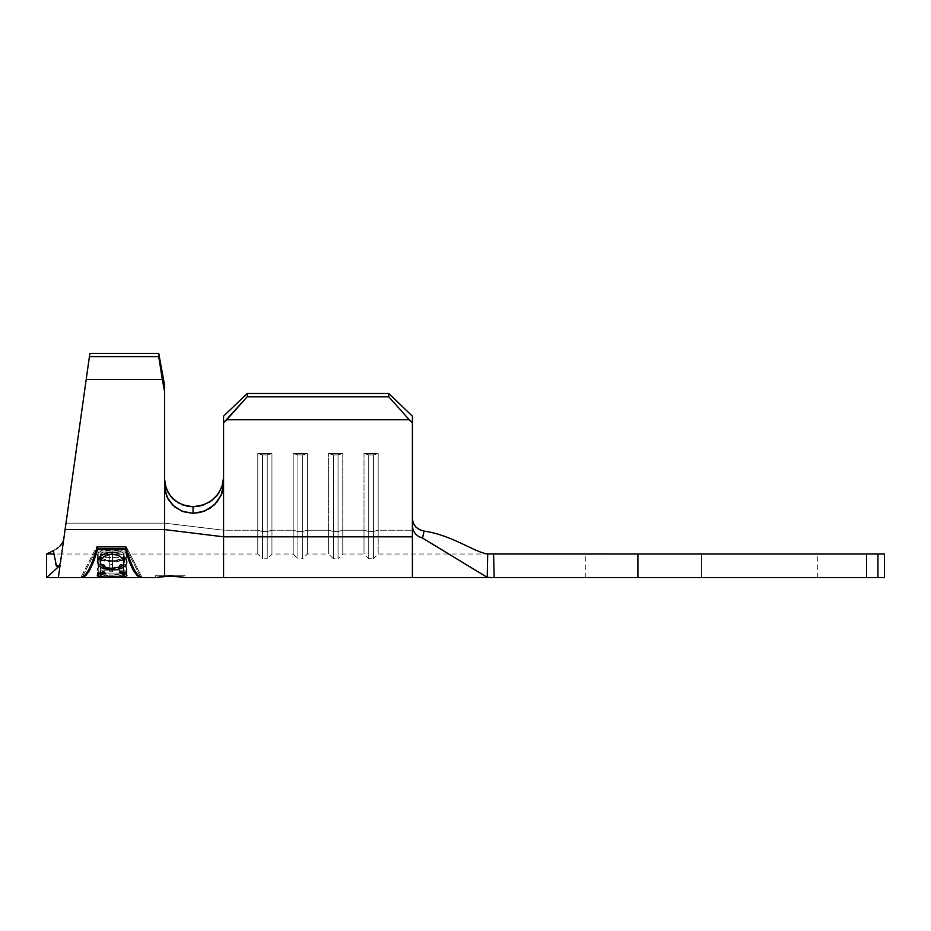 <?xml version="1.0" encoding="UTF-8"?>
<svg xmlns="http://www.w3.org/2000/svg" width="931" height="931" viewBox="0 0 931 931"><rect width="100%" height="100%" fill="white"/><g stroke="black" fill="none" stroke-linecap="round" stroke-linejoin="round"><path stroke-width="0.7" stroke-dasharray="4.66 3.49" d="M182.523 577.045L170.466 575.917L170.466 575.253L185.211 575.253L155.71 575.253L170.466 575.253L170.466 575.917L170.466 575.253L170.466 575.917L155.71 577.616L156.327 577.476L155.71 577.616L155.71 575.253L156.839 575.253L155.71 575.253M868.146 577.616L585.285 577.616L701.532 577.616L701.532 554.015L701.532 577.616L637.898 577.616L637.898 554.015L701.532 554.015L585.285 554.015L701.532 554.015L701.532 577.616L701.532 554.015L866.552 554.015L866.552 577.616L637.898 577.616L637.898 554.015L493.593 554.015L494.163 577.616L637.898 577.616L489.101 577.616L494.163 577.616L493.593 554.015L487.704 553.933C475.019 552.677 452.466 535.185 424.094 531.077L418.624 529.157M62.447 548.487L65.1 529.588L164.566 529.588L164.566 576.219L156.78 577.383M58.35 577.616L60.073 565.35L56.593 566.444L59.2 565.257L60.364 563.278M53.695 550.535L56.593 566.444L59.2 565.257L60.352 563.371L63.634 540.061L61.679 553.922M126.209 548.534L96.708 548.534L92.797 560.671L88.666 569.888L84.581 575.649L80.776 577.616L96.708 546.637L126.209 546.637L142.14 577.616L138.335 575.649L134.25 569.888L130.119 560.671L126.209 546.637L126.209 548.534L126.209 546.637L142.14 577.616L126.209 546.637L96.708 546.637L96.708 548.534L96.708 546.637L126.209 546.637L130.119 560.671L134.25 569.888L138.335 575.649L142.14 577.616L126.209 546.637L96.708 546.637L80.776 577.616L96.708 546.637L96.708 548.534L96.708 546.637L80.776 577.616L84.581 575.649L88.666 569.888L92.797 560.671L96.708 548.534L126.209 548.534M185.211 575.253L170.466 575.253L185.211 575.253L185.211 577.616L184.07 577.348M180.893 576.755L164.566 576.219L164.566 529.588L223.568 536.815L223.568 577.616L223.568 536.815L412.398 536.815L412.398 577.616L412.398 536.815L223.568 536.815L223.568 416.169L223.568 484.062L223.568 416.169L247.169 393.51L223.568 416.169L223.568 422.779L247.169 396.815L247.169 393.51L388.786 393.51L247.169 393.51L247.169 396.815L388.786 396.815L247.169 396.815L226.733 419.741L409.233 419.741L226.733 419.741L223.568 422.779L223.568 536.815L164.566 529.588L164.566 485.866L166.207 495.152L170.955 503.299L178.275 509.408L187.399 512.795L193.031 513.33L204.599 511.119L214.514 504.765L221.206 495.269L223.568 484.062L223.568 477.545L223.568 530.216L223.568 477.545L223.568 530.216L257.794 530.216L223.568 530.216L223.568 554.015L223.568 530.216L257.794 530.216L223.568 530.216L164.566 523.141L164.566 479.337L164.566 523.141L223.568 530.216L223.568 484.062M97.615 549.604L125.289 549.604L129.153 561.323L133.191 570.191L137.194 575.73L140.918 577.616L137.194 575.73L133.191 570.191L129.153 561.323L125.289 549.604L125.289 547.23L97.615 547.23L96.952 548.534L97.615 547.23L97.615 548.534L97.615 547.23L125.289 547.23L125.289 548.534L125.289 547.23L97.615 547.23L97.615 549.604L97.615 547.23L81.998 577.616L85.722 575.73L89.725 570.191L93.763 561.323L97.615 549.604L93.763 561.323L89.725 570.191L85.722 575.73L81.998 577.616L97.615 547.23L125.289 547.23L140.918 577.616L125.289 547.23L125.289 549.604L97.615 549.604M117.62 552.921L122.38 555.179L125.755 558.449M110.661 552.211L113.512 552.211M111.301 569.691L109.462 569.609M125.743 576.696L124.172 577.092M116.724 577.325L120.599 577.034M100.176 575.428L101.095 576.429L106.716 577.29M98.174 576.545L98.151 566.013L100.885 566.013L100.897 570.854L126.232 570.831L126.232 573.042L100.909 573.065L100.92 577.616L100.909 573.065L100.909 576.848L126.232 576.836L126.232 570.831L126.232 575.963L100.897 575.963L100.885 566.013L100.897 570.854L126.232 570.831L126.232 573.042L100.909 573.065L100.92 577.616L100.909 576.848L126.232 576.836L126.232 575.963L100.897 575.963L100.885 573.042L98.151 573.042L98.162 573.938M123.497 571.785L126.255 571.785L126.22 557.553L98.162 557.588L98.209 571.878L100.979 571.878L100.944 560.683L109.707 560.671L109.742 571.797L112.488 571.785L112.453 560.66L123.462 560.648L123.497 571.785L126.255 571.785L126.244 565.617L126.22 557.553L98.162 557.588L98.162 552.083L126.22 552.06L126.255 571.785L126.255 564.395L123.497 564.407L123.497 571.785L123.462 554.236L123.497 571.785M60.34 563.453L63.634 540.061L61.097 544.751M63.145 541.516L89.865 353.384L64.204 536.012L66.008 523.141L164.566 523.141L223.568 530.216L164.566 523.141L164.566 554.015L164.566 523.141L164.566 554.015L61.667 554.015L64.204 536.012L62.773 546.125L63.634 540.061L59.735 546.276L53.253 550.745L59.747 546.264L56.046 549.209M58.281 547.603L62.796 542.214M63.634 540.061L60.352 563.371M412.398 519.044L412.398 416.169L412.398 530.216L378.172 530.216L378.172 453.56L364.009 453.56L364.009 530.216L342.771 530.216L342.771 453.56L328.608 453.56L328.608 530.216L307.358 530.216L307.358 453.56L293.195 453.56L293.195 530.216L271.957 530.216L271.957 453.56L257.794 453.56L257.794 554.015L257.794 453.56L271.957 453.56L271.957 530.216L293.195 530.216L271.957 530.216L271.957 554.015L271.957 530.216L293.195 530.216L293.195 554.015L293.195 453.56L307.358 453.56L307.358 530.216L328.608 530.216L307.358 530.216L307.358 554.015L307.358 530.216L328.608 530.216L328.608 554.015L328.608 453.56L342.771 453.56L342.771 530.216L364.009 530.216L342.771 530.216L342.771 554.015L342.771 530.216L364.009 530.216L364.009 554.015L364.009 453.56L378.172 453.56L378.172 530.216L412.398 530.216L378.172 530.216L378.172 554.015L378.172 530.216L412.398 530.216L412.398 554.015L412.398 518.928L413.155 530.321L415.331 533.847L418.613 536.512L422.511 538.06L424.094 531.077L419.765 529.774L415.505 526.667M416.11 527.272L413.271 523.222M413.341 523.385L412.398 518.928L412.398 416.169L388.786 393.51L388.786 396.815L412.398 422.779L412.398 554.015L412.398 518.928L413.317 523.327L415.936 527.097L419.765 529.762L424.094 531.077C452.466 535.185 475.019 552.677 487.704 553.933L487.704 554.015M424.094 531.077L422.511 538.06L487.227 577.371L422.511 538.06L418.613 536.512L415.331 533.847L413.155 530.321L412.398 526.318L412.398 536.815L412.398 416.169L412.398 518.928M487.227 577.371L489.101 577.616L487.227 577.371L487.704 553.933L817.767 554.015L585.285 554.015L701.532 554.015L701.532 577.616L585.285 577.616L817.767 577.616L701.532 577.616L701.532 554.015L866.552 554.015L866.552 577.616L874.162 577.616M868.146 554.015L874.162 554.015M884.45 554.015L877.933 554.015L884.45 554.015L884.45 577.616L877.933 577.616L877.933 554.015L877.933 577.616L884.45 577.616L884.45 554.015M701.532 577.616L817.767 577.616L701.532 577.616M204.657 504.567L214.549 498.213L221.206 488.717L214.561 498.201L204.68 504.555L193.101 506.801L183.349 505.184M223.568 530.216L223.568 554.015L223.568 530.216M64.204 536.012L89.865 353.384L65.1 529.588L164.566 529.588L164.566 385.178L164.566 485.866L164.566 391.625L158.736 353.384L89.865 353.384L158.736 353.384L158.736 356.608L89.411 356.608L158.736 356.608L162.343 379.499L86.199 379.499L162.343 379.499L164.566 391.625L164.566 385.178L164.566 485.866L166.207 495.152M164.566 479.337L164.566 385.178L164.566 523.141L164.566 479.337L164.566 485.866L164.566 479.337L166.125 488.379M489.101 554.015L378.172 554.015L378.172 530.216L373.447 531.531L378.172 530.216L378.172 554.015L373.447 558.728L373.447 531.531L373.447 558.728L373.447 531.531L373.447 558.728L368.734 558.728L368.734 531.531L364.009 530.216L368.734 531.531L373.447 531.531L373.447 454.887L378.172 453.56L378.172 530.216L373.447 531.531L368.734 531.531L368.734 558.728L368.734 531.531L368.734 558.728L364.009 554.015L364.009 453.56L368.734 454.887L368.734 531.531L368.734 454.887L373.447 454.887L373.447 531.531L368.734 531.531L364.009 530.216L364.009 554.015L342.771 554.015L342.771 530.216L338.046 531.531L342.771 530.216L342.771 554.015L338.046 558.728L338.046 531.531L338.046 558.728L338.046 531.531L338.046 558.728L333.321 558.728L333.321 531.531L328.608 530.216L333.321 531.531L338.046 531.531L338.046 454.887L342.771 453.56L342.771 530.216L338.046 531.531L333.321 531.531L333.321 558.728L333.321 531.531L333.321 558.728L328.608 554.015L328.608 453.56L333.321 454.887L333.321 531.531L333.321 454.887L338.046 454.887L338.046 531.531L333.321 531.531L328.608 530.216L328.608 554.015L307.358 554.015L307.358 530.216L302.645 531.531L307.358 530.216L307.358 554.015L302.645 558.728L302.645 531.531L302.645 558.728L302.645 531.531L302.645 558.728L297.92 558.728L297.92 531.531L293.195 530.216L297.92 531.531L302.645 531.531L302.645 454.887L307.358 453.56L307.358 530.216L302.645 531.531L297.92 531.531L297.92 558.728L297.92 531.531L297.92 558.728L293.195 554.015L293.195 453.56L297.92 454.887L297.92 531.531L297.92 454.887L302.645 454.887L302.645 531.531L297.92 531.531L293.195 530.216L293.195 554.015L271.957 554.015L271.957 530.216L267.232 531.531L271.957 530.216L271.957 554.015L267.232 558.728L267.232 531.531L267.232 558.728L267.232 531.531L267.232 558.728L262.519 558.728L262.519 531.531L257.794 530.216L262.519 531.531L267.232 531.531L267.232 454.887L271.957 453.56L271.957 530.216L267.232 531.531L262.519 531.531L262.519 558.728L262.519 531.531L262.519 558.728L257.794 554.015L257.794 453.56L262.519 454.887L262.519 531.531L262.519 454.887L267.232 454.887L267.232 531.531L262.519 531.531L257.794 530.216L257.794 554.015L164.566 554.015L164.566 523.141L66.008 523.141L164.566 523.141L66.008 523.141L64.53 533.696M178.275 509.408L187.399 512.795M193.031 513.33L193.101 506.801L193.031 513.33L202.9 511.736M182.15 504.742L172.91 498.853M170.501 496.223L166.288 488.845M218.622 499.924L222.649 491.103M368.734 454.887L368.734 531.531L364.009 530.216L364.009 453.56L368.734 454.887L373.447 454.887L373.447 531.531L368.734 531.531L368.734 454.887L364.009 453.56L378.172 453.56L378.172 530.216L373.447 531.531L373.447 454.887L378.172 453.56L373.447 454.887L368.734 454.887L364.009 453.56L378.172 453.56L373.447 454.887L368.734 454.887M333.321 454.887L333.321 531.531L328.608 530.216L328.608 453.56L333.321 454.887L338.046 454.887L338.046 531.531L333.321 531.531L333.321 454.887L328.608 453.56L342.771 453.56L342.771 530.216L338.046 531.531L338.046 454.887L342.771 453.56L338.046 454.887L333.321 454.887L328.608 453.56L342.771 453.56L338.046 454.887L333.321 454.887M297.92 454.887L297.92 531.531L293.195 530.216L293.195 453.56L297.92 454.887L302.645 454.887L302.645 531.531L297.92 531.531L297.92 454.887L293.195 453.56L307.358 453.56L307.358 530.216L302.645 531.531L302.645 454.887L307.358 453.56L302.645 454.887L297.92 454.887L293.195 453.56L307.358 453.56L302.645 454.887L297.92 454.887M262.519 454.887L262.519 531.531L257.794 530.216L257.794 453.56L262.519 454.887L267.232 454.887L267.232 531.531L262.519 531.531L262.519 454.887L257.794 453.56L271.957 453.56L271.957 530.216L267.232 531.531L267.232 454.887L271.957 453.56L267.232 454.887L262.519 454.887L257.794 453.56L271.957 453.56L267.232 454.887L262.519 454.887M409.233 419.741L412.398 422.779L412.398 416.169L388.786 393.51L388.786 396.815L409.233 419.741M46.55 554.015L46.55 577.616L46.55 554.015L53.253 550.756L46.55 554.015M59.747 546.264L62.249 543.145M62.773 546.125C61.318 556.494 61.318 556.494 62.773 546.125C61.318 556.494 61.318 556.494 62.773 546.125M56.593 566.444L60.073 565.35L46.55 577.616L60.073 565.35C57.803 581.468 57.803 581.468 60.073 565.35M98.756 573.484L103.178 571.646L103.178 564.233L99.198 566.246L97.278 569.737L97.278 575.416L97.278 569.737L99.186 573.217L97.546 571.122L97.546 568.352L101.688 564.791L103.178 564.233L103.178 571.646M111.941 577.395L111.941 576.533L106.46 576.091L100.176 573.892L111.941 576.533L121.996 574.927L121.996 576.801M125.068 573.252L126.93 569.725L126.93 575.405L125.999 576.592L123.765 577.15M121.996 577.336L121.996 574.927L124.044 573.962M121.018 571.646L125.429 573.484L126.93 575.405L126.93 569.725L125.01 566.257L121.018 564.233L121.018 571.646L121.018 564.233L119.343 565.245L119.343 572.46L119.343 565.245C122.357 566.351 123.928 567.829 124.044 569.679L124.044 572.728L124.044 569.679L121.519 573.228L112.139 575.265L112.139 577.395L112.139 575.265L102.701 573.205L100.176 569.76L100.176 572.705L100.176 569.76C100.234 567.863 101.805 566.362 104.877 565.245L104.877 572.46L104.877 565.245L103.178 564.233L104.877 565.245L100.467 568.445L100.513 571.11L103.795 573.775L109.555 575.149L116.619 574.904L120.506 573.74L123.171 571.902L123.963 569.027L122.787 567.177L119.343 565.245L121.018 564.233L125.01 566.257M124.044 575.381L122.811 573.88L119.343 572.46M99.186 566.246L98.372 567.014M111.941 576.533L119.738 575.649L124.149 573.892L125.743 572.635L126.93 569.725L125.406 566.595M101.956 567.945L98.523 565.571L97.278 562.289L97.278 555.458L98.628 558.228M100.176 559.391L112.232 562.068L112.232 568.469L112.232 562.068L124.044 559.391L117.667 561.614L106.774 561.626L101.956 560.287L98.523 558.135L97.278 555.458L97.278 562.289L98.395 558.565M122.45 567.852L117.702 569.272M125.604 558.228L126.93 555.353L126.93 562.149L126.93 555.353C125.766 551.117 120.821 548.894 112.092 548.685L112.092 552.164L112.092 548.685C103.283 548.906 98.337 551.164 97.278 555.458L98.407 552.735L101.782 550.524L106.588 549.127L114.862 548.79L122.333 550.5L125.743 552.665L126.93 555.353L125.604 558.228M99.815 556.808L101.712 555.237M100.176 556.47L100.176 555.4C101.095 551.955 105.063 550.14 112.092 549.953L112.092 552.164L112.092 549.953C119.18 550.128 123.16 551.943 124.044 555.4C123.148 558.809 119.203 560.602 112.22 560.799C105.18 560.625 101.165 558.821 100.176 555.4L100.176 556.47M100.176 562.208L101.176 564.896M103.911 566.921L112.22 568.469L112.22 560.799L112.22 568.469M114.059 568.399L120.39 566.898M124.044 556.482L124.044 555.4L124.044 556.482M100.176 555.4L101.165 553.223L103.83 551.443L112.092 549.953L120.402 551.42L123.09 553.212L124.044 555.4L123.101 557.553L120.402 559.31L112.22 560.799L103.923 559.333L101.188 557.564L100.176 555.4M112.092 554.259L109.509 554.445M96.417 549.569L82.126 577.348L96.417 549.569M140.79 577.348L126.5 549.569L140.79 577.348M125.964 548.534L125.289 547.23L125.964 548.534M98.151 566.013L98.197 577.616L98.151 566.013L98.151 573.042L100.885 573.042L100.885 566.013L98.151 566.013M123.462 560.648L123.462 554.236L112.453 554.236L112.453 560.66L123.462 560.648M112.453 560.66L112.488 571.785L112.453 560.66M112.488 571.785L112.488 564.407L109.742 564.419L109.742 571.797L112.488 571.785M109.742 571.797L109.707 554.248L109.742 571.797M109.707 560.671L109.707 554.248L100.944 554.248L100.944 560.683L109.707 560.671M100.944 560.683L100.979 571.878L100.944 560.683M100.979 571.878L100.979 564.512L98.209 564.512L98.209 571.878L100.979 571.878M98.209 571.878L98.162 552.083L98.209 571.878M98.162 552.083L98.209 564.512L100.979 564.512L100.944 554.248L109.707 554.248L109.742 564.419L112.488 564.407L112.453 554.236L123.462 554.236L123.497 564.407L126.255 564.395L126.22 552.06L98.162 552.083M170.466 575.253L156.839 575.253L170.466 575.253M585.285 577.616L585.285 554.015M817.767 577.616L817.767 554.015M61.667 554.015L53.37 554.015"/><path stroke-width="1.4" d="M142.14 577.616L137.194 575.73L140.918 577.616L155.71 577.616L170.466 575.917L185.211 577.616L223.568 577.616L223.568 536.815L164.566 529.588L65.1 529.588L60.352 563.371L59.2 565.257L56.593 566.444L60.073 565.35L58.35 577.616L80.776 577.616L84.581 575.649L88.666 569.888L92.797 560.671L96.708 548.534L126.209 548.534L130.119 560.671L134.25 569.888L138.335 575.649L142.14 577.616L138.335 575.649L134.25 569.888L130.119 560.671L126.209 548.534L96.708 548.534L92.797 560.671L88.666 569.888L84.581 575.649L80.776 577.616L85.722 575.73L80.776 577.616M60.364 563.278L62.447 548.487M158.13 577.115L164.566 576.219L164.566 529.588L164.566 576.219L180.963 576.766M184.07 577.348L182.523 577.045M89.725 570.191L85.722 575.73L89.725 570.191L93.763 561.323L89.725 570.191M97.615 549.604L93.763 561.323L97.615 548.534L97.615 549.604L125.289 549.604L97.615 549.604M129.153 561.323L125.289 548.534L129.153 561.323L133.191 570.191L129.153 561.323M137.194 575.73L133.191 570.191L137.194 575.73M125.755 558.449L126.93 562.149L125.801 565.443L122.45 567.852L117.702 569.272L111.301 569.691M113.512 552.211L117.62 552.921M109.462 569.609L101.956 567.945L98.523 565.571L97.348 561.358L98.395 558.565L101.712 555.237L106.506 552.933L112.127 552.164M120.599 577.034L124.044 575.381L122.811 573.88L119.343 572.46L121.018 571.646L126.581 574.485L126.93 575.405L125.743 576.696L110.498 577.569L98.349 576.626L97.348 575.765L97.627 574.497L103.178 571.646L104.877 572.46L100.245 575.067L101.758 576.661M106.716 577.29L116.724 577.325M103.178 571.646L104.877 572.46L101.363 573.903L100.176 575.428L100.176 572.705L100.176 575.428L101.095 576.429L104.284 577.115M98.197 577.616L100.92 577.616L98.197 577.616L98.151 573.042M61.097 544.751L59.735 546.276M56.558 548.871L58.281 547.603M183.349 505.184L174.807 500.517L168.464 493.325L165.055 484.481L164.566 479.337L166.207 488.624L170.955 496.77L178.275 502.88L187.399 506.266L193.101 506.801L193.031 513.33L200.735 512.376L209.859 508.419L217.179 501.867L221.927 493.442L223.568 484.062L223.568 536.815L412.398 536.815L412.398 577.616L412.398 536.815L223.568 536.815L223.568 422.779L247.169 396.815L247.169 393.51L247.169 396.815L388.786 396.815L247.169 396.815L226.733 419.741L409.233 419.741L388.786 396.815L388.786 393.51L247.169 393.51L388.786 393.51L412.398 416.169L412.398 422.779L409.233 419.741L226.733 419.741L223.568 422.779L223.568 416.169L247.169 393.51L223.568 416.169L223.568 484.062L221.206 495.245L214.526 504.753L204.622 511.107L193.031 513.33L183.279 511.689L174.749 506.988L168.43 499.784L165.043 490.928L164.566 485.866L164.566 529.588L65.1 529.588L89.865 353.384L60.352 563.371L59.316 565.152M62.796 542.214L63.634 540.061M59.2 565.257L56.593 566.444L53.253 550.756L53.882 550.442M418.624 529.157L415.936 527.097L413.317 523.327L412.398 518.928L413.317 523.327L415.936 527.097L419.765 529.762L424.094 531.077L422.511 538.06L418.613 536.512L415.331 533.847L413.155 530.321L412.398 526.318L412.398 422.779L412.398 536.815L412.398 526.318L413.155 530.321L415.331 533.847L418.613 536.512L422.511 538.06L487.227 577.371L487.704 553.933L637.898 554.015L637.898 577.616L494.163 577.616L493.593 554.015L637.898 554.015L637.898 577.616L866.552 577.616L866.552 554.015L637.898 554.015L868.146 554.015M164.566 479.337L166.207 488.624L170.955 496.77L178.275 502.88L187.399 506.266L193.101 506.801L202.97 505.184L211.837 500.517L218.669 493.337L222.672 484.504L223.568 477.545L221.927 486.913L217.179 495.339L209.859 501.89L200.735 505.847L193.101 506.801L193.031 513.33L182.092 511.247L172.875 505.347L166.73 496.467L164.566 485.866L164.566 391.625L164.566 529.588L223.568 536.815L223.568 577.616L489.101 577.616L487.227 577.371L422.511 538.06L424.094 531.077C452.466 535.185 475.019 552.677 487.704 553.933C475.019 552.677 452.466 535.185 424.094 531.077L423.454 530.973M487.704 553.933L487.227 577.371L487.704 553.933L493.593 554.015L494.163 577.616L868.146 577.616M874.162 554.015L884.45 554.015L877.933 554.015L877.933 577.616L884.45 577.616L884.45 554.015L884.45 577.616L866.552 577.616L866.552 554.015L877.933 554.015L877.933 577.616L874.162 577.616M489.101 577.616L494.163 577.616L487.227 577.371M182.15 504.742L193.101 506.801L204.657 504.567M164.566 391.625L164.566 385.178L158.736 353.384L164.566 391.625L162.343 379.499L86.199 379.499L162.343 379.499L158.736 356.608L89.411 356.608L158.736 356.608L158.736 353.384L89.865 353.384L158.736 353.384L164.566 385.178L158.736 353.384L164.566 385.178L164.566 391.625M62.773 546.125L62.668 546.881M64.53 533.696L64.204 536.012M172.91 498.853L170.501 496.223M412.398 416.169L412.398 422.779L409.233 419.741L388.786 396.815L388.786 393.51L412.398 416.169M60.073 565.35C57.803 581.468 57.803 581.468 60.073 565.35L46.55 577.616L46.55 554.015L53.253 550.756L46.55 554.015L46.55 577.616L60.073 565.35L56.593 566.444L55.313 563.092M62.249 543.145L63.145 541.516M97.278 575.416L98.837 573.426M121.996 576.801L106.832 577.534M99.186 573.217L100.176 573.892L99.186 573.217M123.765 577.15L121.996 577.336M124.044 573.962L125.068 573.252M121.018 571.646L119.343 572.46M125.208 573.345L125.894 573.81M124.044 572.728L124.044 575.381L124.044 572.728M103.702 577.045L116.34 577.336M123.288 574.369L124.16 573.892M117.702 569.272L112.232 569.702L112.232 568.469L112.232 569.702L106.786 569.283L101.467 567.712M98.628 558.228L100.176 559.391M126.93 562.149L125.801 565.443L122.45 567.852M124.044 559.391L125.604 558.228L124.044 559.391M101.677 555.26L109.253 552.351L117.434 552.863M98.255 558.798L99.815 556.808M120.39 566.898L123.113 564.884L124.044 562.208L123.101 559.24L120.46 556.61L116.584 554.853L112.092 554.259L112.092 552.164L112.092 554.259L107.635 554.864L103.795 556.633L101.153 559.263L100.176 562.208L100.176 556.47L100.42 563.616L104.051 566.979M101.107 564.803L106.949 567.933L114.059 568.399M111.092 568.445L120.413 566.886L123.113 564.884L124.044 562.208L124.044 556.482L124.044 562.208L123.101 559.24L120.46 556.61L117.422 555.12L112.092 554.259M109.509 554.445L103.795 556.633L101.153 559.263L100.257 563.022M96.952 548.534L96.417 549.569L96.952 548.534M81.998 577.616L140.918 577.616M126.5 549.569L125.964 548.534L126.5 549.569M184.082 577.36L185.211 577.616M53.37 554.015L46.55 554.015M58.35 577.616L46.55 577.616"/></g></svg>
